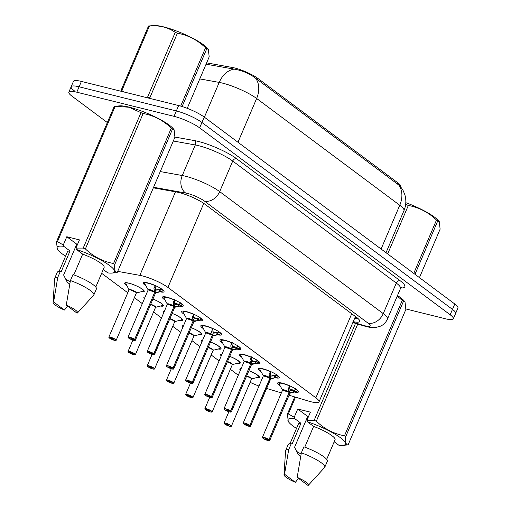 <?xml version="1.0" encoding="UTF-8"?>
<svg xmlns="http://www.w3.org/2000/svg" width="511" height="511" viewBox="0 0 511 511"><rect width="100%" height="100%" fill="white"/><g stroke="black" fill="none" stroke-linecap="round" stroke-linejoin="round"><path stroke-width="0.77" d="M127.086 285.796A10.635 2.101 23.1 0 1 124.665 283.12A10.635 2.101 23.1 0 1 128.906 283.151A10.635 2.101 23.1 0 1 139.394 287.335A10.635 2.101 23.1 0 1 144.236 291.462A10.635 2.101 23.1 0 1 141.33 291.717M144.434 298.648A10.635 2.101 23.1 0 1 143.866 297.44A10.635 2.101 23.1 0 1 145.13 297.012M163.629 312.968A10.635 2.101 23.1 0 1 163.06 311.761A10.635 2.101 23.1 0 1 164.325 311.333M182.829 327.289A10.635 2.101 23.1 0 1 182.261 326.082A10.635 2.101 23.1 0 1 183.526 325.654M202.024 341.61A10.635 2.101 23.1 0 1 201.462 340.403A10.635 2.101 23.1 0 1 202.72 339.975M221.225 355.931A10.635 2.101 23.1 0 1 220.656 354.723A10.635 2.101 23.1 0 1 221.921 354.302M240.419 370.251A10.635 2.101 23.1 0 1 239.857 369.051A10.635 2.101 23.1 0 1 241.115 368.623M145.871 285.745A11.312 2.236 23.1 0 1 143.208 282.832A11.312 2.236 23.1 0 1 147.724 282.87A11.312 2.236 23.1 0 1 158.876 287.316A11.312 2.236 23.1 0 1 164.025 291.711A11.312 2.236 23.1 0 1 160.064 291.8M165.072 300.066A11.312 2.236 23.1 0 1 162.409 297.153A11.312 2.236 23.1 0 1 166.918 297.191A11.312 2.236 23.1 0 1 178.077 301.637A11.312 2.236 23.1 0 1 183.225 306.032A11.312 2.236 23.1 0 1 179.265 306.121M184.267 314.386A11.312 2.236 23.1 0 1 181.609 311.474A11.312 2.236 23.1 0 1 186.119 311.512A11.312 2.236 23.1 0 1 197.272 315.958A11.312 2.236 23.1 0 1 202.42 320.352A11.312 2.236 23.1 0 1 198.46 320.442M203.467 328.707A11.312 2.236 23.1 0 1 200.804 325.794A11.312 2.236 23.1 0 1 205.313 325.839A11.312 2.236 23.1 0 1 216.472 330.285A11.312 2.236 23.1 0 1 221.621 334.673A11.312 2.236 23.1 0 1 217.66 334.769M222.662 343.028A11.312 2.236 23.1 0 1 220.005 340.122A11.312 2.236 23.1 0 1 224.514 340.16A11.312 2.236 23.1 0 1 235.667 344.606A11.312 2.236 23.1 0 1 240.822 349A11.312 2.236 23.1 0 1 236.855 349.09M241.863 357.355A11.312 2.236 23.1 0 1 239.199 354.442A11.312 2.236 23.1 0 1 243.709 354.481A11.312 2.236 23.1 0 1 254.868 358.926A11.312 2.236 23.1 0 1 260.016 363.321A11.312 2.236 23.1 0 1 256.056 363.41M261.057 371.676A11.312 2.236 23.1 0 1 258.4 368.763A11.312 2.236 23.1 0 1 262.91 368.801A11.312 2.236 23.1 0 1 274.062 373.247A11.312 2.236 23.1 0 1 279.217 377.642A11.312 2.236 23.1 0 1 275.257 377.731M280.258 385.997A11.312 2.236 23.1 0 1 277.594 383.084A11.312 2.236 23.1 0 1 282.104 383.122A11.312 2.236 23.1 0 1 293.263 387.568A11.312 2.236 23.1 0 1 298.411 391.963A11.312 2.236 23.1 0 1 294.451 392.052M289.06 395.214L308.28 401.014A19.942 3.941 -156.9 0 0 311.078 401.787A19.942 3.941 -156.9 0 0 319.024 401.857A19.942 3.941 -156.9 0 0 315.875 397.801L167.915 287.425A19.942 3.941 -156.9 0 0 139.848 275.359L117.696 271.373M354.787 316.022A19.942 3.941 23.1 0 1 355.075 317.337L319.024 401.857M400.598 186.668L400.681 186.477A17.949 3.545 -156.9 0 0 397.845 182.829L257.844 78.387A17.949 3.545 -156.9 0 0 232.582 67.529L206.636 62.859M266.64 388.443L281.376 392.895M250.096 382.317A19.942 3.941 -156.9 0 0 259 386.022M101.651 273.283A19.942 3.941 -156.9 0 0 101.9 273.468L127.776 292.771M134.355 297.683L142.314 303.617M153.556 312.004L161.508 317.938M172.75 326.325L180.709 332.259M191.951 340.645L199.903 346.579M211.145 354.966L219.104 360.9M230.346 369.287L238.298 375.227M229.726 356.333A10.635 2.101 23.1 0 1 240.227 363.072A10.635 2.101 23.1 0 1 237.321 363.327M210.526 342.012A10.635 2.101 23.1 0 1 221.027 348.751A10.635 2.101 23.1 0 1 218.127 349M191.325 327.692A10.635 2.101 23.1 0 1 201.826 334.43A10.635 2.101 23.1 0 1 198.926 334.679M172.13 313.371A10.635 2.101 23.1 0 1 182.631 320.11A10.635 2.101 23.1 0 1 179.725 320.359M152.93 299.05A10.635 2.101 23.1 0 1 163.431 305.782A10.635 2.101 23.1 0 1 160.531 306.038M248.921 370.66A10.635 2.101 23.1 0 1 259.422 377.393A10.635 2.101 23.1 0 1 256.522 377.648M398.721 184.982A23.27 17.674 -53.3 0 1 399.762 205.256A26.591 5.257 -156.9 0 1 403.965 210.66C406.149 205.365 406.424 199.98 404.782 194.506L403.019 190.322L400.19 186.17L398.721 184.982L255.602 78.215C250.198 74.05 243.741 71.138 236.235 69.496L206.067 64.201M107.342 122.544L72.006 96.189A19.942 3.941 23.1 0 1 68.851 92.133A19.942 3.941 23.1 0 1 76.803 92.204L174.04 116.342L176.346 110.951A19.942 3.941 23.1 0 1 201.934 122.474L452.478 309.385A19.942 3.941 23.1 0 1 455.627 313.435A19.942 3.941 23.1 0 0 452.478 309.385L201.934 122.474A19.942 3.941 23.1 0 0 176.346 110.951L79.103 86.806L176.346 110.951L178.646 105.553A19.942 3.941 23.1 0 1 204.234 117.083L454.777 303.988A19.942 3.941 23.1 0 1 457.933 308.044L453.327 318.832A19.942 3.941 23.1 0 1 445.381 318.762L405.887 308.957M74.306 90.792A19.942 3.941 23.1 0 1 71.157 86.736A19.942 3.941 23.1 0 1 79.103 86.806A19.942 3.941 23.1 0 0 71.157 86.736L73.456 81.345A19.942 3.941 23.1 0 1 81.402 81.415L178.646 105.553M353.235 321.662A19.942 3.941 -156.9 0 0 359.699 321.387A19.942 3.941 -156.9 0 0 356.544 317.337L204.77 204.106A19.942 3.941 -156.9 0 0 176.697 192.04L153.332 187.837M174.04 116.342A19.942 3.941 23.1 0 1 199.635 127.871L450.178 314.776A19.942 3.941 23.1 0 1 453.327 318.832M290.254 390.398L293.991 390.174L294.885 389.919L295.134 389.325L297.536 390.41L297.287 391.017A9.971 1.974 -156.9 0 0 297.287 391.017L293.065 392.346L289.36 392.493L289.948 390.564M262.456 437.659A3.986 0.786 23.1 0 1 262.399 437.39A3.986 0.786 23.1 0 1 263.989 437.403A3.986 0.786 23.1 0 1 269.01 439.639L289.162 392.403A3.986 0.786 -156.9 0 0 284.135 390.168A3.986 0.786 -156.9 0 0 282.545 390.155L289.162 392.403L288.345 388.82L289.852 385.473M289.731 392.486A4.107 0.811 23.1 0 1 289.922 393.221L289.884 393.278A3.986 0.786 -156.9 0 0 289.341 392.544L289.36 392.493M269.01 439.639L268.863 439.741A3.858 0.76 -156.9 0 0 264.008 437.576A3.858 0.76 -156.9 0 0 263.076 438.349A3.858 0.76 -156.9 0 0 268.026 440.571A3.858 0.76 -156.9 0 0 269.041 439.869L267.068 439.319M279.638 382.669A9.971 1.974 -156.9 0 0 279.089 383.014A9.971 1.974 -156.9 0 0 279.076 383.046M269.041 439.869L289.124 392.486M267.061 439.351L266.71 439.594L265.324 438.559L268.863 439.741M289.181 392.359L290.076 390.263L289.43 385.85M294.374 390.065A7.307 1.45 23.1 0 1 289.628 389.012M297.281 391.011L296.865 391.369A9.722 1.923 23.1 0 1 296.533 391.515L297.083 391.26M295.134 389.325L295.486 388.622M224.744 424.009L224.802 424.111A3.858 0.76 -156.9 0 0 229.663 426.27A3.858 0.76 -156.9 0 0 230.589 425.503A3.858 0.76 -156.9 0 0 225.638 423.274A3.858 0.76 -156.9 0 0 224.629 423.977L226.731 424.207M251.533 378.932L251.521 378.983A3.986 0.786 -156.9 0 0 250.888 378.172A3.986 0.786 -156.9 0 0 246.596 376.102L250.888 378.172L251.521 378.983A3.986 0.786 23.1 0 0 250.888 378.172A3.986 0.786 23.1 0 0 246.596 376.102M226.609 424.5L226.954 424.258L228.871 425.293L226.667 424.545L226.807 424.219M226.667 424.545L224.802 424.111M240.873 368.533L240.911 369.108A9.722 1.916 23.1 0 1 240.924 369.076M271.054 376.077L274.797 375.847L275.685 375.598L275.94 375.004L278.342 376.09L278.093 376.696A9.971 1.974 -156.9 0 0 278.093 376.696L273.864 378.025L270.166 378.172L270.747 376.243M243.262 423.338A3.986 0.786 23.1 0 1 243.198 423.07A3.986 0.786 23.1 0 1 244.788 423.082A3.986 0.786 23.1 0 1 249.815 425.318L269.961 378.083A3.986 0.786 -156.9 0 0 264.941 375.847A3.986 0.786 -156.9 0 0 263.35 375.834L269.961 378.083L269.144 374.499L270.658 371.146M270.53 378.166A4.107 0.811 23.1 0 1 270.728 378.9L270.683 378.958A3.986 0.786 -156.9 0 0 270.147 378.217L270.166 378.172M249.815 425.318L249.668 425.414A3.858 0.76 -156.9 0 0 244.807 423.255A3.858 0.76 -156.9 0 0 243.881 424.021A3.858 0.76 -156.9 0 0 248.825 426.251A3.858 0.76 -156.9 0 0 249.841 425.548L247.873 424.999M260.438 368.348A9.971 1.974 -156.9 0 0 259.888 368.693A9.971 1.974 -156.9 0 0 259.875 368.725M249.841 425.548L270.147 378.217M247.861 425.024L247.509 425.267L246.123 424.239L249.668 425.414M269.98 378.031L270.875 375.943L270.23 371.529M275.174 375.745A7.307 1.45 23.1 0 1 270.428 374.691M278.08 376.69L277.665 377.048A9.722 1.923 23.1 0 1 277.332 377.195L277.888 376.939M275.94 375.004L276.285 374.301M258.879 362.382A9.971 1.974 -156.9 0 0 258.892 362.369L254.67 363.704L250.965 363.845L251.553 361.922M224.061 409.011A3.986 0.786 23.1 0 1 224.003 408.749A3.986 0.786 23.1 0 1 225.594 408.762A3.986 0.786 23.1 0 1 230.614 410.997L250.767 363.762A3.986 0.786 -156.9 0 0 245.74 361.526A3.986 0.786 -156.9 0 0 244.149 361.513L250.76 363.762L249.943 360.178L251.457 356.825M251.335 363.845A4.107 0.811 23.1 0 1 251.527 364.579L251.489 364.637A3.986 0.786 -156.9 0 0 250.946 363.896L250.965 363.845M230.614 410.997L230.467 411.093A3.858 0.76 -156.9 0 0 225.613 408.934A3.858 0.76 -156.9 0 0 224.68 409.701A3.858 0.76 -156.9 0 0 229.631 411.93A3.858 0.76 -156.9 0 0 230.64 411.227L228.673 410.678M241.243 354.027A9.971 1.974 -156.9 0 0 240.694 354.366A9.971 1.974 -156.9 0 0 240.681 354.404M259.147 361.775L258.464 362.727A9.722 1.923 23.1 0 1 258.138 362.874L258.687 362.618M230.64 411.227L250.729 363.838M228.66 410.703L228.315 410.946L226.929 409.911L230.467 411.093M250.786 363.711L251.674 361.622L251.035 357.208M251.859 361.756L256.49 361.277L257.09 359.98M255.979 361.424A7.307 1.45 23.1 0 1 251.233 360.37M232.658 347.435L236.401 347.205L237.289 346.956L237.545 346.362L239.946 347.448L239.691 348.048A9.971 1.974 -156.9 0 0 239.691 348.048L235.469 349.383L231.77 349.524L232.352 347.601M204.866 394.69A3.986 0.786 23.1 0 1 204.802 394.422A3.986 0.786 23.1 0 1 206.393 394.441A3.986 0.786 23.1 0 1 211.42 396.677L231.566 349.441A3.986 0.786 -156.9 0 0 226.539 347.205A3.986 0.786 -156.9 0 0 224.955 347.186L231.566 349.441L230.748 345.858L232.256 342.504M232.135 349.524A4.107 0.811 23.1 0 1 232.333 350.259L232.288 350.316A3.986 0.786 -156.9 0 0 231.745 349.575L231.77 349.524M211.42 396.677L211.267 396.772A3.858 0.76 -156.9 0 0 206.412 394.613A3.858 0.76 -156.9 0 0 205.486 395.38A3.858 0.76 -156.9 0 0 210.43 397.609A3.858 0.76 -156.9 0 0 211.445 396.906L209.478 396.357M222.042 339.7A9.971 1.974 -156.9 0 0 221.493 340.045A9.971 1.974 -156.9 0 0 221.48 340.083M211.445 396.906L231.534 349.518M209.465 396.383L209.114 396.625L207.728 395.591L211.267 396.772M231.585 349.39L232.479 347.301L231.834 342.887M236.778 347.103A7.307 1.45 23.1 0 1 232.032 346.043M239.685 348.048L239.269 348.406A9.722 1.923 23.1 0 1 238.937 348.553L239.493 348.298M237.545 346.362L237.89 345.66M220.484 333.74A9.971 1.974 -156.9 0 0 220.496 333.728L216.274 335.063L212.57 335.203L213.151 333.281M185.665 380.369A3.986 0.786 23.1 0 1 185.608 380.101A3.986 0.786 23.1 0 1 187.198 380.114A3.986 0.786 23.1 0 1 192.219 382.356L212.365 335.12A3.986 0.786 -156.9 0 0 207.345 332.885A3.986 0.786 -156.9 0 0 205.754 332.865L212.365 335.12L211.548 331.537L213.061 328.183M212.94 335.203A4.107 0.811 23.1 0 1 213.132 335.938L213.093 335.995A3.986 0.786 -156.9 0 0 212.55 335.254L212.57 335.203M192.219 382.356L192.072 382.452A3.858 0.76 -156.9 0 0 187.211 380.286A3.858 0.76 -156.9 0 0 186.285 381.059A3.858 0.76 -156.9 0 0 191.235 383.288A3.858 0.76 -156.9 0 0 192.245 382.579L190.277 382.036M202.841 325.379A9.971 1.974 -156.9 0 0 202.299 325.724A9.971 1.974 -156.9 0 0 202.286 325.756M213.464 333.115L217.201 332.885L218.088 332.629L218.344 332.035L220.746 333.127L220.069 334.079A9.722 1.923 23.1 0 1 219.743 334.226L220.292 333.977M192.245 382.579L212.333 335.197M190.264 382.062L189.92 382.305L188.533 381.27L192.072 382.452M212.391 335.069L213.279 332.98L212.64 328.567M217.584 332.782A7.307 1.45 23.1 0 1 212.838 331.722M218.344 332.035L218.695 331.332M205.543 409.688L205.607 409.79A3.858 0.76 -156.9 0 0 210.462 411.949A3.858 0.76 -156.9 0 0 211.388 411.183A3.858 0.76 -156.9 0 0 206.444 408.953A3.858 0.76 -156.9 0 0 205.428 409.656L207.536 409.886M227.51 361.526A4.107 0.811 23.1 0 1 231.406 363.315A4.107 0.811 23.1 0 1 232.364 364.599L232.32 364.662A3.986 0.786 -156.9 0 0 231.687 363.851A3.986 0.786 -156.9 0 0 227.401 361.782L231.687 363.851L232.32 364.662A3.986 0.786 23.1 0 0 231.687 363.851A3.986 0.786 23.1 0 0 227.401 361.782M207.409 410.18L207.76 409.931L209.676 410.972L207.472 410.224L207.607 409.899M207.472 410.224L205.607 409.79M221.678 354.212L221.71 354.787M186.349 395.367L186.406 395.463A3.858 0.76 -156.9 0 0 191.267 397.628A3.858 0.76 -156.9 0 0 192.193 396.855A3.858 0.76 -156.9 0 0 187.243 394.633A3.858 0.76 -156.9 0 0 186.234 395.335L188.335 395.565M208.316 347.205A4.107 0.811 23.1 0 1 212.206 348.994A4.107 0.811 23.1 0 1 213.164 350.278L213.119 350.335A3.986 0.786 -156.9 0 0 212.493 349.53A3.986 0.786 -156.9 0 0 208.201 347.461L212.493 349.53L213.119 350.335A3.986 0.786 23.1 0 0 212.493 349.53A3.986 0.786 23.1 0 0 208.201 347.461M188.214 395.853L188.559 395.61L190.475 396.651L188.272 395.897L188.412 395.578M188.272 395.897L186.406 395.463M202.477 339.892L202.516 340.467A9.722 1.916 23.1 0 1 202.528 340.435M167.148 381.046L167.212 381.142A3.858 0.76 -156.9 0 0 172.066 383.307A3.858 0.76 -156.9 0 0 172.993 382.535A3.858 0.76 -156.9 0 0 168.049 380.305A3.858 0.76 -156.9 0 0 167.033 381.014L169.135 381.244M201.455 333.6A9.971 1.974 -156.9 0 0 201.475 333.568A9.971 1.974 -156.9 0 0 201.5 333.485L200.58 334.251A9.722 1.916 23.1 0 0 191.312 327.723M189.115 332.878A4.107 0.811 23.1 0 1 193.011 334.673A4.107 0.811 23.1 0 1 193.969 335.957L193.925 336.014A3.986 0.786 -156.9 0 0 193.292 335.203A3.986 0.786 -156.9 0 0 189.006 333.14L193.292 335.203L193.925 336.014A3.986 0.786 23.1 0 0 193.292 335.203A3.986 0.786 23.1 0 0 189.006 333.14M169.013 381.532L169.365 381.289L171.281 382.33L169.077 381.576L169.211 381.257M169.077 381.576L167.212 381.142M183.283 325.571L183.315 326.146M405.811 202.669A31.248 6.177 23.1 0 1 434.618 217.207A31.248 6.177 23.1 0 1 438.591 220.797L439.281 221.653L437.729 220.963L414.983 274.298M405.217 206.84L406.168 204.604A35.898 7.097 23.1 0 1 408.334 205.448L387.664 253.922M413.757 273.385L436.503 220.049C428.39 212.301 419.001 207.434 408.334 205.448M436.503 220.049A35.898 7.097 23.1 0 1 437.135 220.509A35.898 7.097 23.1 0 1 437.729 220.963M419.442 277.626L440.118 229.158L439.281 221.653M148.886 25.965A35.898 7.097 23.1 0 1 149.461 25.933L121.867 90.619A35.898 7.097 23.1 0 0 120.928 90.69L148.522 26.004A35.898 7.097 23.1 0 1 148.886 25.965L153.805 25.55A31.248 6.177 23.1 0 1 177.592 31.42A31.248 6.177 23.1 0 1 203.691 44.93A31.248 6.177 23.1 0 1 207.664 48.526L208.354 49.375L206.802 48.686L182.127 106.537M144.766 97.141L147.647 97.02L175.241 32.334C167.864 27.287 159.272 25.154 149.461 25.933M175.241 32.334A35.898 7.097 23.1 0 1 177.406 33.177L149.812 97.863A35.898 7.097 23.1 0 0 147.647 97.02M180.696 106.109L205.575 47.772C197.463 40.024 188.074 35.157 177.406 33.177M205.575 47.772A35.898 7.097 23.1 0 1 206.201 48.232A35.898 7.097 23.1 0 1 206.802 48.686M121.867 90.619L124.103 92.012M187.243 108.326L209.184 56.881L208.354 49.375M301.126 454.024A15.03 2.97 23.1 0 1 296.144 451.002M357.751 324.044L316.315 421.198A35.898 7.097 23.1 0 0 314.15 420.355L306.881 420.374L310.388 412.153L297.728 409.011L307.705 416.452L294.56 447.278L298.111 454.356L300.685 456.457M307.705 416.452A15.03 2.97 23.1 0 1 308.58 416.395M397.481 295.53A31.248 6.177 23.1 0 1 404.335 301.12L405.025 301.975L403.473 301.286L345.704 436.707C345.264 442.334 346.056 445.062 348.093 444.902A35.898 7.097 23.1 0 1 347.729 444.94L342.811 445.356A31.248 6.177 23.1 0 1 338.755 445.17L334.194 441.766M316.315 421.198C324.428 428.946 333.817 433.807 344.478 435.794L402.246 300.372L397.239 296.105M402.246 300.372A35.898 7.097 23.1 0 1 403.473 301.286M348.093 444.902L405.855 309.481L405.025 301.975M306.881 420.374L307.354 421.747A31.248 6.177 23.1 0 1 338.212 436.17A31.248 6.177 23.1 0 1 342.811 445.356M344.478 435.794A35.898 7.097 23.1 0 1 345.704 436.707M307.354 421.747L313.607 426.41A19.942 3.941 23.1 0 1 335.069 439.709L326.695 459.344M313.607 426.41L304.767 447.138M324.792 467.207A21.277 4.203 23.1 0 0 301.343 452.816L303.898 446.825A21.277 4.203 23.1 0 1 327.347 461.216L324.792 467.207A21.277 4.203 23.1 0 1 324.626 467.456L308.401 485.214A13.299 2.625 23.1 0 1 308.012 485.45L297.191 477.376A13.299 2.625 23.1 0 1 308.401 485.214M301.343 452.816L297.191 477.376M314.15 420.355L355.515 323.367M295.524 397.162L288.364 413.955L294.221 417.232L294.694 418.605A31.248 6.177 23.1 0 0 288.951 422.386L288.255 421.53L287.425 414.025L294.719 396.919M287.425 414.025A35.898 7.097 23.1 0 1 288.364 413.955M296.514 428.435A31.248 6.177 23.1 0 1 288.951 422.386M298.565 478.398L295.352 482.307A13.299 2.625 23.1 0 1 284.001 474.808L285.585 450.804A21.277 4.203 23.1 0 1 285.655 450.517L288.21 444.519A21.277 4.203 23.1 0 1 291.238 443.682L291.998 444.244L300.947 423.268L294.694 418.605M290.005 443.695L298.379 424.06A19.942 3.941 23.1 0 1 300.947 423.268M285.655 450.517A21.277 4.203 23.1 0 1 288.683 449.674L291.238 443.682M284.001 474.808A13.299 2.625 23.1 0 1 284.531 474.234L288.683 449.674M284.531 474.234L295.352 482.307M297.728 409.011L294.221 417.232M70.192 281.753A15.03 2.97 23.1 0 1 65.21 278.731M83.216 248.078L140.979 112.656A35.898 7.097 23.1 0 1 143.144 113.499L85.382 248.921A35.898 7.097 23.1 0 0 83.216 248.078L75.954 248.097L79.461 239.883L66.794 236.74L76.771 244.181L63.626 275.001L67.177 282.078L69.758 284.18M76.771 244.181A15.03 2.97 23.1 0 1 77.646 244.124M65.587 256.158A31.248 6.177 23.1 0 1 58.018 250.109L57.328 249.253L56.497 241.748L114.26 106.326A35.898 7.097 23.1 0 1 114.624 106.288L119.542 105.873A31.248 6.177 23.1 0 1 129.34 107.195A31.248 6.177 23.1 0 1 173.401 128.849L174.091 129.705L172.539 129.008L114.777 264.436C114.33 270.057 115.128 272.791 117.166 272.631A35.898 7.097 23.1 0 1 116.802 272.67L111.883 273.085A31.248 6.177 23.1 0 1 107.827 272.9L103.267 269.495M140.979 112.656L129.028 107.253L115.199 106.256L57.436 241.677L63.294 244.954L63.766 246.328A31.248 6.177 23.1 0 0 58.018 250.109M85.382 248.921C93.494 256.669 102.883 261.536 113.551 263.516L171.313 128.095C163.201 120.347 153.811 115.486 143.144 113.499M171.313 128.095A35.898 7.097 23.1 0 1 172.539 129.008M117.166 272.631L174.928 137.21L174.091 129.705M75.954 248.097L76.426 249.47A31.248 6.177 23.1 0 1 107.284 263.893A31.248 6.177 23.1 0 1 111.883 273.085M113.551 263.516A35.898 7.097 23.1 0 1 114.777 264.436M76.426 249.47L82.673 254.133A19.942 3.941 23.1 0 1 104.142 267.438L95.768 287.073M82.673 254.133L73.833 274.867M93.858 294.936A21.277 4.203 23.1 0 0 70.416 280.545L72.971 274.548A21.277 4.203 23.1 0 1 96.413 288.939L93.858 294.936A21.277 4.203 23.1 0 1 93.698 295.179L77.474 312.936A13.299 2.625 23.1 0 1 77.084 313.173L66.264 305.105A13.299 2.625 23.1 0 1 77.474 312.936M70.416 280.545L66.264 305.105M114.624 106.288A35.898 7.097 23.1 0 1 115.199 106.256M56.497 241.748A35.898 7.097 23.1 0 1 57.436 241.677M67.631 306.127L64.424 310.03A13.299 2.625 23.1 0 1 53.067 302.531L54.658 278.527A21.277 4.203 23.1 0 1 54.722 278.24L57.277 272.248A21.277 4.203 23.1 0 1 60.311 271.405L61.065 271.973L70.013 250.99L63.766 246.328M59.078 271.424L67.452 251.789A19.942 3.941 23.1 0 1 70.013 250.99M54.722 278.24A21.277 4.203 23.1 0 1 57.749 277.403L60.311 271.405M53.067 302.531A13.299 2.625 23.1 0 1 53.604 301.963L57.749 277.403M53.604 301.963L64.424 310.03M66.794 236.74L63.294 244.954M201.283 319.413A9.971 1.974 -156.9 0 0 201.296 319.407L197.074 320.736L193.375 320.882L193.956 318.953M166.471 366.048A3.986 0.786 23.1 0 1 166.407 365.78A3.986 0.786 23.1 0 1 167.998 365.793A3.986 0.786 23.1 0 1 173.025 368.035L193.171 320.799A3.986 0.786 -156.9 0 0 188.144 318.557A3.986 0.786 -156.9 0 0 186.553 318.545L193.171 320.793L192.353 317.216L193.861 313.863M193.739 320.882A4.107 0.811 23.1 0 1 193.937 321.617L193.893 321.668A3.986 0.786 -156.9 0 0 193.35 320.934L193.375 320.882M173.025 368.035L172.871 368.131A3.858 0.76 -156.9 0 0 168.017 365.965A3.858 0.76 -156.9 0 0 167.091 366.738A3.858 0.76 -156.9 0 0 172.035 368.968A3.858 0.76 -156.9 0 0 173.05 368.259L171.083 367.709M183.647 311.058A9.971 1.974 -156.9 0 0 183.098 311.403A9.971 1.974 -156.9 0 0 183.085 311.435M194.263 318.794L198.006 318.564L198.894 318.308L199.149 317.714L201.551 318.807L200.874 319.758A9.722 1.923 23.1 0 1 200.542 319.905L201.098 319.65M173.05 368.259L193.139 320.876M171.07 367.741L170.719 367.984L169.333 366.949L172.871 368.131M193.19 320.748L194.084 318.66L193.439 314.246M198.383 318.462A7.307 1.45 23.1 0 1 193.637 317.401M199.149 317.714L199.494 317.012M181.897 305.329L181.348 305.584A9.722 1.923 23.1 0 0 181.673 305.437L177.879 306.415L174.174 306.562L174.756 304.633M147.27 351.728A3.986 0.786 23.1 0 1 147.213 351.459A3.986 0.786 23.1 0 1 148.803 351.472A3.986 0.786 23.1 0 1 153.824 353.708L173.97 306.472A3.986 0.786 -156.9 0 0 168.949 304.237A3.986 0.786 -156.9 0 0 167.359 304.224L173.97 306.472L173.152 302.895L174.666 299.542M153.824 353.708L153.677 353.81A3.858 0.76 -156.9 0 0 148.816 351.645A3.858 0.76 -156.9 0 0 147.89 352.418A3.858 0.76 -156.9 0 0 152.84 354.647A3.858 0.76 -156.9 0 0 153.849 353.938L154.009 353.848A3.986 0.786 23.1 0 1 154.546 354.589L174.698 307.354A3.986 0.786 -156.9 0 0 174.155 306.613L174.174 306.562M164.446 296.738A9.971 1.974 -156.9 0 0 163.903 297.083A9.971 1.974 -156.9 0 0 163.884 297.115M182.088 305.093A9.971 1.974 -156.9 0 0 182.101 305.086L182.357 304.486L179.949 303.393L180.294 302.691M154.009 353.848L173.938 306.555M153.849 353.938L151.524 353.663L149.608 352.622L153.677 353.81M173.995 306.428L174.883 304.332L174.245 299.925M175.069 304.473L178.805 304.243L179.693 303.988L179.949 303.393M179.189 304.134A7.307 1.45 23.1 0 1 174.436 303.08M163.156 290.165L162.9 290.765A9.971 1.974 -156.9 0 1 162.888 290.772L158.678 292.094L154.98 292.241L155.561 290.312M128.076 337.407A3.986 0.786 23.1 0 1 128.012 337.139A3.986 0.786 23.1 0 1 129.602 337.151A3.986 0.786 23.1 0 1 134.629 339.387L154.776 292.151A3.986 0.786 -156.9 0 0 149.749 289.916A3.986 0.786 -156.9 0 0 148.158 289.903L154.776 292.151L153.958 288.568L155.465 285.221M155.344 292.235A4.107 0.811 23.1 0 1 155.542 292.969L155.497 293.027A3.986 0.786 -156.9 0 0 154.954 292.286L154.98 292.241M134.629 339.387L134.476 339.483A3.858 0.76 -156.9 0 0 129.622 337.324A3.858 0.76 -156.9 0 0 128.695 338.09A3.858 0.76 -156.9 0 0 133.639 340.32A3.858 0.76 -156.9 0 0 134.655 339.617L132.688 339.068M145.252 282.417A9.971 1.974 -156.9 0 0 144.702 282.762A9.971 1.974 -156.9 0 0 144.69 282.794M134.655 339.617L154.744 292.235M132.675 339.093L132.323 339.342L130.937 338.308L134.476 339.483M154.795 292.107L155.689 290.012L155.044 285.598M155.868 290.146L160.499 289.667L161.099 288.37M159.988 289.814A7.307 1.45 23.1 0 1 155.242 288.76M162.9 290.765L162.479 291.117A9.722 1.923 23.1 0 1 162.147 291.264L162.696 291.008M147.954 366.719L148.011 366.821A3.858 0.76 -156.9 0 0 152.866 368.987A3.858 0.76 -156.9 0 0 153.798 368.214A3.858 0.76 -156.9 0 0 148.848 365.985A3.858 0.76 -156.9 0 0 147.839 366.694L149.94 366.924M169.914 318.557A4.107 0.811 23.1 0 1 173.81 320.346A4.107 0.811 23.1 0 1 174.768 321.636L174.724 321.694A3.986 0.786 -156.9 0 0 174.098 320.882A3.986 0.786 -156.9 0 0 169.805 318.819L174.098 320.882L174.724 321.694A3.986 0.786 23.1 0 0 174.098 320.882A3.986 0.786 23.1 0 0 169.805 318.819M149.819 367.211L150.164 366.968L152.08 368.009L149.876 367.256L150.017 366.936M149.876 367.256L148.011 366.821M164.082 311.244L164.12 311.819A9.722 1.916 23.1 0 0 164.108 311.806M128.753 352.398L128.81 352.501A3.858 0.76 -156.9 0 0 133.671 354.666A3.858 0.76 -156.9 0 0 134.597 353.893A3.858 0.76 -156.9 0 0 129.653 351.664A3.858 0.76 -156.9 0 0 128.638 352.366L130.739 352.603M163.06 304.958A9.971 1.974 -156.9 0 0 163.079 304.926A9.971 1.974 -156.9 0 0 163.105 304.843L162.185 305.61A9.722 1.916 23.1 0 0 152.917 299.082M150.719 304.237A4.107 0.811 23.1 0 1 154.616 306.025A4.107 0.811 23.1 0 1 155.574 307.315L155.529 307.373A3.986 0.786 -156.9 0 0 154.897 306.562A3.986 0.786 -156.9 0 0 150.611 304.499L154.897 306.562L155.529 307.373A3.986 0.786 23.1 0 0 154.897 306.562A3.986 0.786 23.1 0 0 150.611 304.492M130.618 352.89L130.969 352.647L132.886 353.682L130.675 352.935L130.816 352.616M130.675 352.935L128.81 352.501M144.881 296.923L144.92 297.498M109.558 338.078L109.616 338.18A3.858 0.76 -156.9 0 0 114.47 340.339A3.858 0.76 -156.9 0 0 115.403 339.572A3.858 0.76 -156.9 0 0 110.453 337.343A3.858 0.76 -156.9 0 0 109.437 338.046L111.545 338.282M143.866 290.638A9.971 1.974 -156.9 0 0 143.878 290.606A9.971 1.974 -156.9 0 0 143.904 290.523L142.984 291.289A9.722 1.916 23.1 0 0 136.871 286.109A9.722 1.916 23.1 0 0 125.712 283.164L129.008 289.852M136.328 293.052A3.986 0.786 -156.9 0 0 135.702 292.241A3.986 0.786 -156.9 0 0 130.58 289.935A3.986 0.786 -156.9 0 0 128.989 289.922L129.008 289.839A4.107 0.811 23.1 0 1 133.084 290.504A4.107 0.811 23.1 0 1 136.373 292.995L135.702 292.241A3.986 0.786 23.1 0 1 136.328 293.052L116.182 340.288A3.986 0.786 23.1 0 1 115.946 340.428M111.417 338.569L111.768 338.327L113.685 339.361L111.481 338.614L111.615 338.288M130.58 289.935L135.702 292.241A3.986 0.786 23.1 0 0 132.042 290.395A3.986 0.786 23.1 0 0 129.111 289.814M111.481 338.614L109.616 338.18M125.687 282.602L125.712 283.164M354.979 317.567A6.649 1.316 -156.9 0 0 355.599 316.628M232.582 67.529L232.013 68.87M257.844 78.387L257.34 79.575M397.845 182.829L397.334 184.017M351.728 313.741L315.875 397.801M175.477 191.823L139.848 275.359M203.761 203.391L167.915 287.425M255.602 78.215A23.27 17.674 126.7 0 1 256.643 98.489A26.591 5.257 -156.9 0 0 222.521 83.121A26.591 5.257 -156.9 0 0 219.219 82.405L199.795 78.911M233.981 69.145A23.27 17.265 100.2 0 0 219.219 82.405L204.381 117.191M381.097 249.023L399.762 205.256L256.643 98.489L237.979 142.256M204.234 117.083L199.635 127.871M454.777 303.988L450.178 314.776M81.402 81.415L76.803 92.204M352.986 322.249L362.944 325.252A13.299 2.625 -156.9 0 0 364.809 325.769A13.299 2.625 -156.9 0 0 368.009 323.112L204.445 201.098A13.299 2.625 -156.9 0 0 187.384 193.407A13.299 2.625 -156.9 0 0 185.729 193.049L153.575 187.262M160.269 171.575L182.261 175.535A26.591 5.257 23.1 0 1 185.57 176.25A26.591 5.257 23.1 0 1 219.685 191.619L383.25 313.639A26.591 5.257 23.1 0 1 387.453 319.043L400.496 288.472A26.591 5.257 -156.9 0 0 396.293 283.068L232.729 161.048A26.591 5.257 -156.9 0 0 198.607 145.68A26.591 5.257 -156.9 0 0 195.304 144.964L173.306 141.004M174.934 137.076L194.435 140.582A29.919 5.915 23.1 0 1 236.542 158.678L400.1 280.699A3.322 2.523 -53.3 0 0 396.293 283.068L383.25 313.639A13.299 10.099 126.7 0 1 368.009 323.112M194.435 140.582A3.322 2.466 -79.8 0 1 195.304 144.964L182.261 175.535A13.299 9.869 100.2 0 0 185.729 193.049M400.1 280.699A29.919 5.915 23.1 0 1 400.796 287.968M204.445 201.098A13.299 10.099 126.7 0 0 219.685 191.619L232.729 161.048A3.322 2.523 -53.3 0 1 236.542 158.678M362.944 325.252A13.299 6.356 106.8 0 0 364.215 325.992L352.846 322.562M282.57 390.11L282.557 390.078A4.107 0.811 23.1 0 1 284.672 390.021A4.107 0.811 23.1 0 1 289.092 392.014M269.195 439.779A3.986 0.786 23.1 0 1 269.738 440.52A3.986 0.786 23.1 0 1 269.501 440.661M289.341 392.537A3.986 0.792 23.1 0 1 289.878 393.125M282.66 390.053A3.986 0.792 23.1 0 1 285.521 390.596A3.986 0.792 23.1 0 1 289.156 392.403M289.884 393.285L269.738 440.52L268.045 440.584L263.044 438.329L262.399 437.39L282.545 390.155L279.21 384.138A9.722 1.923 23.1 0 1 289.616 385.965M293.934 392.141L294.885 389.919M293.065 392.346L293.991 390.174M288.345 388.82L289.271 386.648M246.711 375.847A4.107 0.811 23.1 0 1 250.601 377.635A4.107 0.811 23.1 0 1 251.559 378.926L258.176 377.22L259.096 376.46M224.093 423.357A3.986 0.786 23.1 0 1 224.035 423.089A3.986 0.786 23.1 0 1 225.619 423.102A3.986 0.786 23.1 0 1 229.554 424.667A3.986 0.786 23.1 0 1 231.368 426.219A3.986 0.786 23.1 0 1 231.138 426.359M248.908 370.692A9.722 1.916 23.1 0 1 258.176 377.22M270.421 371.644A9.722 1.923 23.1 0 0 260.016 369.817L263.363 375.764A4.107 0.811 23.1 0 1 265.477 375.7A4.107 0.811 23.1 0 1 269.891 377.693M249.994 425.452A3.986 0.786 23.1 0 1 250.537 426.2A3.986 0.786 23.1 0 1 250.301 426.34M270.683 378.804A3.986 0.792 23.1 0 0 270.14 378.217L269.929 378.166M263.465 375.726A3.986 0.792 23.1 0 1 266.32 376.275A3.986 0.792 23.1 0 1 269.961 378.076M274.739 377.821L275.685 375.598M273.864 378.025L274.797 375.847M269.144 374.499L270.07 372.327M244.175 361.469L244.162 361.437A4.107 0.811 23.1 0 1 246.276 361.379A4.107 0.811 23.1 0 1 250.697 363.372M230.8 411.131A3.986 0.786 23.1 0 1 231.342 411.879A3.986 0.786 23.1 0 1 231.106 412.019M250.946 363.896A3.986 0.792 23.1 0 1 251.482 364.484M244.264 361.405A3.986 0.792 23.1 0 1 247.126 361.954A3.986 0.792 23.1 0 1 250.76 363.755M251.489 364.643L231.342 411.879L229.65 411.943L224.648 409.688L224.003 408.749L244.149 361.513L240.815 355.49A9.722 1.923 23.1 0 1 251.22 357.323M259.141 361.769L256.739 360.683M255.538 363.5L256.49 361.277M254.67 363.704L255.596 361.526M249.943 360.178L250.875 358.007M224.981 347.148L224.961 347.116A4.107 0.811 23.1 0 1 227.082 347.058A4.107 0.811 23.1 0 1 231.496 349.045M211.599 396.811A3.986 0.786 23.1 0 1 212.142 397.552A3.986 0.786 23.1 0 1 211.905 397.699M231.745 349.569A3.986 0.792 23.1 0 1 232.288 350.163M225.07 347.084A3.986 0.792 23.1 0 1 227.925 347.633A3.986 0.792 23.1 0 1 231.566 349.435M232.288 350.316L212.142 397.552L210.449 397.615L205.454 395.367L204.802 394.422L224.955 347.186L221.614 341.169A9.722 1.923 23.1 0 1 232.026 343.002M236.344 349.173L237.289 346.956M235.469 349.383L236.401 347.205M230.748 345.858L231.675 343.679M205.78 332.821L205.767 332.789A4.107 0.811 23.1 0 1 207.881 332.738A4.107 0.811 23.1 0 1 212.301 334.724M192.404 382.49A3.986 0.786 23.1 0 1 192.947 383.231A3.986 0.786 23.1 0 1 192.711 383.371M212.55 335.248A3.986 0.792 23.1 0 1 213.087 335.842M205.869 332.763A3.986 0.792 23.1 0 1 208.731 333.306A3.986 0.792 23.1 0 1 212.365 335.114M213.093 335.995L192.947 383.231L191.255 383.295L186.253 381.04L185.608 380.101L205.754 332.865L202.42 326.848A9.722 1.923 23.1 0 1 212.825 328.675M217.143 334.852L218.088 332.629M216.274 335.063L217.201 332.885M211.548 331.537L212.48 329.359M204.898 409.03A3.986 0.786 23.1 0 1 204.834 408.768A3.986 0.786 23.1 0 1 206.425 408.781A3.986 0.786 23.1 0 1 210.36 410.346A3.986 0.786 23.1 0 1 212.174 411.898A3.986 0.786 23.1 0 1 211.937 412.038M229.707 356.371A9.722 1.916 23.1 0 1 238.976 362.899L239.902 362.139M185.697 394.709A3.986 0.786 23.1 0 1 185.634 394.441A3.986 0.786 23.1 0 1 187.224 394.46A3.986 0.786 23.1 0 1 191.159 396.025A3.986 0.786 23.1 0 1 192.973 397.571A3.986 0.786 23.1 0 1 192.743 397.718M210.513 342.044A9.722 1.916 23.1 0 1 219.775 348.579L220.701 347.819M166.497 380.388A3.986 0.786 23.1 0 1 166.439 380.12A3.986 0.786 23.1 0 1 168.03 380.133A3.986 0.786 23.1 0 1 171.958 381.704A3.986 0.786 23.1 0 1 173.778 383.25A3.986 0.786 23.1 0 1 173.542 383.391M186.585 318.5L186.566 318.468A4.107 0.811 23.1 0 1 188.687 318.417A4.107 0.811 23.1 0 1 193.101 320.403M173.203 368.169A3.986 0.786 23.1 0 1 173.746 368.91A3.986 0.786 23.1 0 1 173.51 369.051M193.35 320.927A3.986 0.792 23.1 0 1 193.886 321.515M186.668 318.442A3.986 0.792 23.1 0 1 189.53 318.985A3.986 0.792 23.1 0 1 193.171 320.793M193.893 321.675L173.746 368.91L172.054 368.974L167.059 366.719L166.407 365.78L186.553 318.545L183.219 312.528A9.722 1.923 23.1 0 1 193.631 314.354M197.942 320.531L198.894 318.308M197.074 320.736L198.006 318.564M192.353 317.216L193.279 315.038M174.545 306.555A4.107 0.811 23.1 0 1 174.736 307.29L174.692 307.347M167.384 304.179L167.372 304.147A4.107 0.811 23.1 0 1 169.486 304.09A4.107 0.811 23.1 0 1 173.906 306.083M174.43 300.034A9.722 1.923 23.1 0 0 164.025 298.207L167.359 304.224L147.213 351.459L147.858 352.398L152.859 354.653L154.546 354.589A3.986 0.786 23.1 0 1 154.316 354.73M174.155 306.606A3.986 0.792 23.1 0 1 174.692 307.194M167.474 304.122A3.986 0.792 23.1 0 1 170.335 304.665A3.986 0.792 23.1 0 1 173.97 306.472M178.748 306.21L179.693 303.988M177.879 306.415L178.805 304.243M173.152 302.895L174.085 300.717M148.184 289.858L148.171 289.826A4.107 0.811 23.1 0 1 150.291 289.769A4.107 0.811 23.1 0 1 154.705 291.762M134.808 339.521A3.986 0.786 23.1 0 1 135.351 340.269A3.986 0.786 23.1 0 1 135.115 340.409M154.954 292.286A3.986 0.792 23.1 0 1 155.491 292.873M148.273 289.794A3.986 0.792 23.1 0 1 151.135 290.344A3.986 0.792 23.1 0 1 154.776 292.151M155.497 293.033L135.351 340.269L133.658 340.332L128.663 338.078L128.012 337.139L148.158 289.903L144.824 283.886A9.722 1.923 23.1 0 1 155.229 285.713M163.15 290.159L160.748 289.073M159.547 291.89L160.499 289.667M158.678 292.094L159.604 289.922M153.958 288.568L154.884 286.396M147.302 366.068A3.986 0.786 23.1 0 1 147.238 365.799A3.986 0.786 23.1 0 1 148.829 365.812A3.986 0.786 23.1 0 1 152.763 367.383A3.986 0.786 23.1 0 1 154.578 368.929A3.986 0.786 23.1 0 1 154.341 369.07M172.118 313.403A9.722 1.916 23.1 0 1 181.379 319.931L182.306 319.171M128.101 351.747A3.986 0.786 23.1 0 1 128.044 351.479A3.986 0.786 23.1 0 1 129.634 351.491A3.986 0.786 23.1 0 1 133.563 353.063A3.986 0.786 23.1 0 1 135.383 354.608A3.986 0.786 23.1 0 1 135.147 354.749M108.907 337.426A3.986 0.786 23.1 0 1 108.843 337.158A3.986 0.786 23.1 0 1 110.433 337.171A3.986 0.786 23.1 0 1 114.368 338.736A3.986 0.786 23.1 0 1 116.182 340.288L114.49 340.352L109.59 338.167M354.206 318.129L358.696 319.19M403.965 210.66L386.035 252.702M364.215 325.992L366.719 326.682C370.386 327.551 373.273 327.851 375.374 327.577L380.765 326.082C383.831 324.536 386.06 322.192 387.453 319.043M401.339 287.521L400.496 288.472M68.851 92.133L71.157 86.736M289.897 393.234L296.533 391.515M279.21 384.138L279.249 382.637M251.521 378.983L231.368 426.219L229.682 426.283L224.776 424.098M224.597 423.964L224.035 423.089L228.883 411.719M270.696 378.907L277.332 377.195M263.376 375.789L243.198 423.07L243.849 424.009L248.844 426.263L250.537 426.2L270.683 378.964M260.016 369.817L260.048 368.316M251.501 364.586L258.138 362.874M240.815 355.49L240.853 353.995M238.937 348.553L232.333 350.252M221.614 341.169L221.653 339.674M202.42 326.848L202.458 325.354M213.132 335.938L219.743 334.226M232.333 364.611L238.976 362.899M232.32 364.662L212.174 411.898L210.481 411.962L205.582 409.777M205.396 409.643L204.834 408.768L209.682 397.398M213.119 350.335L192.973 397.571L191.28 397.635L186.381 395.457M186.202 395.322L185.634 394.441L190.488 383.078M213.164 350.278L219.775 348.579M193.937 335.963L200.58 334.251M193.925 336.014L173.778 383.25L172.086 383.314L167.18 381.129M167.001 380.995L166.439 380.12L171.287 368.757M193.905 321.623L200.542 319.905M183.219 312.528L183.257 311.033M174.711 307.303L181.348 305.584M164.025 298.207L164.057 296.706M155.51 292.975L162.147 291.264M144.824 283.886L144.862 282.385M174.743 321.643L181.379 319.931M174.724 321.694L154.578 368.929L152.885 368.993L147.986 366.809M147.807 366.674L147.238 365.799L152.086 354.436M155.542 307.322L162.185 305.61M155.529 307.373L135.383 354.608L133.69 354.672L128.785 352.488M128.606 352.354L128.044 351.479L132.892 340.109M136.348 293.001L142.984 291.289M109.411 338.033L108.843 337.158L128.989 289.922"/></g></svg>
